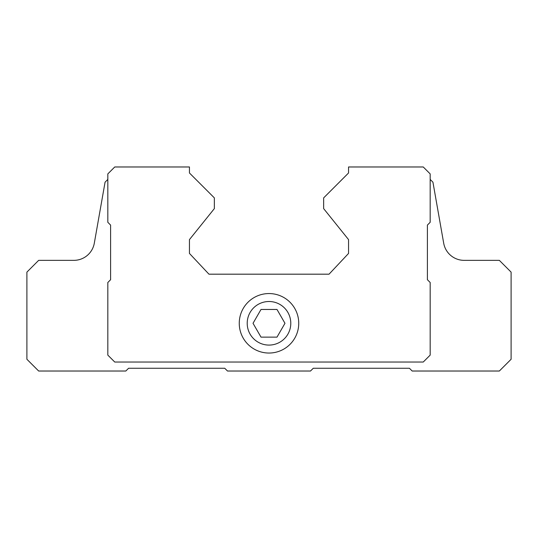 <?xml version="1.0" encoding="UTF-8"?>
<svg xmlns="http://www.w3.org/2000/svg" width="538" height="538" viewBox="0 0 538 538"><rect width="100%" height="100%" fill="white"/><g stroke="black" fill="none" stroke-linecap="round" stroke-linejoin="round"><path stroke-width="0.81" d="M261.011 337.131L276.989 337.131L284.972 323.298L276.989 309.464L261.011 309.464L253.028 323.298L261.011 337.131M247.211 323.298A21.789 21.789 0 0 0 279.894 342.168A21.789 21.789 0 0 0 279.894 304.427A21.789 21.789 0 0 0 247.211 323.298M107.829 179.423L105.065 182.187L94.305 243.203A20.753 20.753 0 0 1 73.867 260.352L38.662 260.352L26.9 272.114L26.9 359.27L38.662 371.025L125.818 371.025L128.582 368.261L224.729 368.261L227.5 371.025L310.5 371.025L313.271 368.261L409.418 368.261L412.182 371.025L499.338 371.025L511.1 359.27L511.1 272.114L499.338 260.352L464.133 260.352A20.753 20.753 0 0 1 443.695 243.203L432.935 182.187L430.171 179.423M348.55 166.975L348.55 172.987L323.647 197.89L323.647 208.616L348.55 239.605L348.55 253.438L329.041 274.185L208.959 274.185L189.45 253.438L189.45 239.605L214.353 208.616L214.353 197.89L189.45 172.987L189.45 166.975L114.749 166.975L107.829 173.888L107.829 222.308L110.599 225.079L110.599 279.72L107.829 282.49L107.829 355.12L114.749 362.034L423.251 362.034L430.171 355.12L430.171 282.49L427.401 279.72L427.401 225.079L430.171 222.308L430.171 173.888L423.251 166.975L348.55 166.975M239.255 323.298A29.745 29.745 0 0 0 283.869 349.061A29.745 29.745 0 0 0 283.869 297.541A29.745 29.745 0 0 0 239.255 323.298"/></g></svg>
